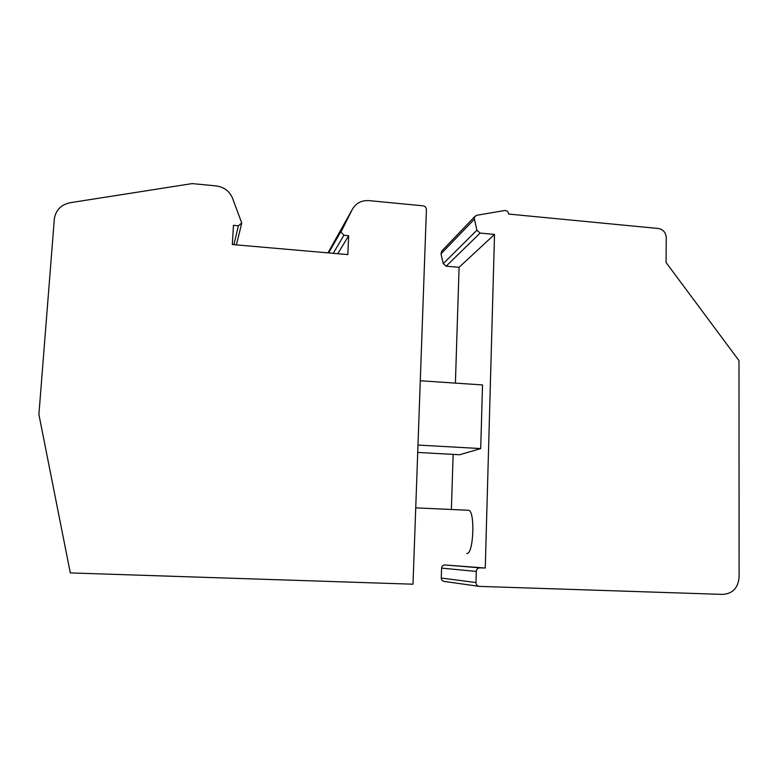 <?xml version="1.0" encoding="UTF-8"?>
<svg xmlns="http://www.w3.org/2000/svg" width="778" height="778" viewBox="0 0 778 778"><rect width="100%" height="100%" fill="white"/><g stroke="black" fill="none" stroke-linecap="round" stroke-linejoin="round"><path stroke-width="1.17" d="M348.67 235.715L347.824 254.591L232.33 244.535L233.449 225.328L238.408 225.776L241.734 223.014L232.525 198.176C229.452 191.096 223.996 187.002 216.167 185.913L192.137 183.598L70.234 202.708C60.947 204.731 55.637 210.216 54.314 219.153L38.9 414.46L70.302 572.919L413.001 584.2L426.412 209.613C426.276 207.502 425.158 206.238 423.057 205.83L368.947 200.617C361.449 200.228 355.886 203.184 352.249 209.496L340.978 232.019L343.886 235.287L348.67 235.715L337.769 253.716M352.249 209.496L327.976 252.86M739.1 577.188C738.137 587.905 732.711 593.643 722.83 594.402L479.277 586.388C477.206 586.029 476.107 584.745 475.971 582.557L476.292 571.422C476.564 569.214 477.75 568.018 479.87 567.843L485.258 568.037L494.526 234.421L480.104 233.089L476.885 230.23L474.249 218.346L475.037 216.303L476.885 215.273L504.494 210.527C506.527 210.391 507.888 211.324 508.559 213.337L508.734 214.076L658.334 228.489C663.177 229.452 665.822 232.476 666.269 237.562L666.065 262.487L738.993 360.622L739.1 577.188M485.258 568.037L444.802 564.945C442.906 565.11 441.836 566.17 441.593 568.125L441.262 578.025C441.379 579.97 442.361 581.108 444.209 581.429L478.83 586.32M420.285 380.763L482.525 384.935L480.707 448.575L459.662 454.751L417.718 452.446M341.289 230.833L328.647 252.918L341.279 230.842M466.781 553.45C473.705 554.909 475.329 509.765 468.375 510.271L468.191 510.261M441.816 250.983L441 253.813L443.246 263.645L446.134 266.183L459.088 267.301L494.526 234.421M459.088 267.301L455.402 383.116M453.136 454.391L451.386 509.493M417.981 445.055L480.707 448.575M333.256 253.317L343.886 235.287M238.408 225.776L233.915 244.671M441.262 578.025L475.971 582.557M441.593 568.125L476.292 571.422M444.87 564.945L479.948 567.843M441 253.813L474.347 219.24M443.246 263.645L476.885 230.23M446.134 266.183L480.104 233.089M444.802 564.945L479.87 567.843M236.395 244.885L241.627 223.656M468.375 510.271L415.734 507.859M441.641 251.168L475.037 216.303"/></g></svg>
